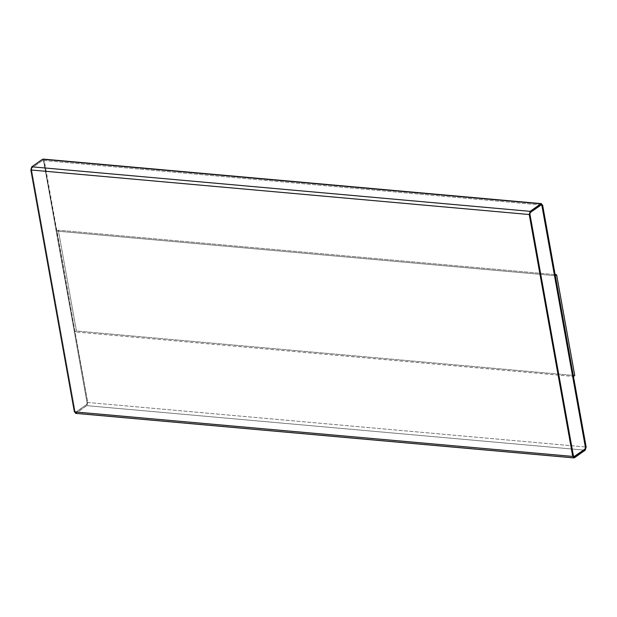 <?xml version="1.0" encoding="UTF-8"?>
<svg xmlns="http://www.w3.org/2000/svg" width="617" height="617" viewBox="0 0 617 617"><rect width="100%" height="100%" fill="white"/><g stroke="black" fill="none" stroke-linecap="round" stroke-linejoin="round"><path stroke-width="0.46" stroke-dasharray="3.08 2.31" d="M75.498 413.351L86.827 405.654L87.768 402.477L586.15 447.024L87.768 402.477L44.247 160.582L542.628 205.129L44.247 160.582L42.504 159.279M555.269 275.683L56.988 231.136L75.12 331.931L573.409 376.47L555.315 275.652L573.448 376.439L75.12 331.931L56.988 231.136L58.33 230.203L76.462 330.99L75.12 331.931L76.462 330.99L574.743 375.529L76.462 330.99L58.33 230.203L56.988 231.136L555.269 275.683M42.704 160.405L31.991 167.917L31.521 169.505L75.043 411.4L75.96 412.056L86.681 404.544L87.144 402.947L43.622 161.06L42.704 160.405L43.576 161.052L87.097 402.947L86.627 404.536L75.914 412.048L75.043 411.4L31.521 169.505L31.991 167.917L42.704 160.405L32.038 167.917L42.704 160.405L43.622 161.06L42.75 160.405M87.144 402.947L43.622 161.06L87.144 402.947L86.681 404.544L87.144 402.947M75.96 412.056L86.681 404.544L75.96 412.056L75.097 411.4L75.914 412.048M31.567 169.505L75.097 411.4L31.567 169.505M76.115 413.166L574.496 457.721L76.115 413.166L86.827 405.654L585.217 450.202L86.827 405.654L87.768 402.477L43.699 159.387M541.04 204.944L530.319 212.456L529.856 214.053L573.378 455.94L574.25 456.595L573.378 455.94L529.856 214.053L530.319 212.456L541.348 204.852M555.13 274.611L58.33 230.203L555.13 274.611"/><path stroke-width="0.93" d="M574.496 457.721L572.753 456.418L529.232 214.523L30.85 169.976L529.232 214.523L530.173 211.346L31.783 166.798L30.85 169.976L74.372 411.871L572.753 456.418L574.496 457.721L585.217 450.202L586.15 447.024L542.628 205.129L540.885 203.834L42.504 159.279L31.783 166.798L530.173 211.346L541.502 203.649L43.121 159.093L540.885 203.834L542.628 205.129L586.15 447.024L585.217 450.202L573.879 457.907L75.498 413.351M540.885 203.834L530.173 211.346L529.232 214.523L572.753 456.418L74.372 411.871L76.115 413.166L74.372 411.871L30.85 169.976L31.783 166.798L42.504 159.279L43.699 159.387M530.373 212.464L529.903 214.053L573.424 455.948L574.296 456.595L585.009 449.083L585.479 447.495L541.957 205.6L541.086 204.952L530.373 212.464L541.086 204.952L541.957 205.6L585.479 447.495L585.009 449.083L574.296 456.595L573.424 455.948L529.903 214.053L530.373 212.464M541.04 204.944L541.903 205.6L585.433 447.495L584.962 449.083L573.964 456.688L584.962 449.083L585.433 447.495L541.903 205.6L541.04 204.944M555.269 275.683L556.611 274.742L555.13 274.611L556.611 274.742L555.269 275.683M573.409 376.47L574.743 375.529L556.611 274.742L574.743 375.529L573.409 376.47"/></g></svg>
